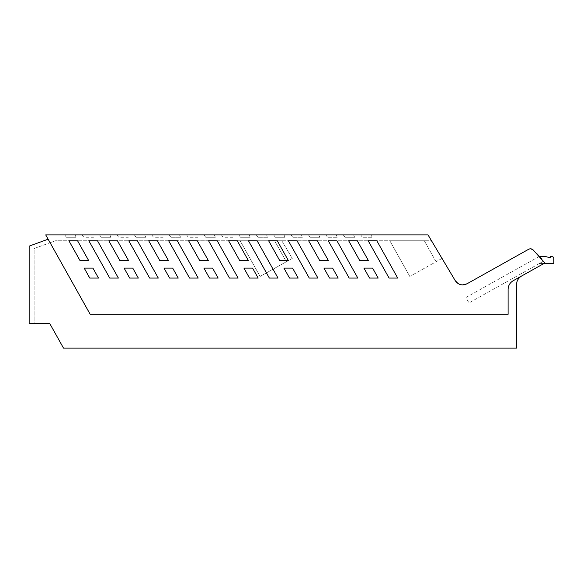 <?xml version="1.0" encoding="UTF-8"?>
<svg xmlns="http://www.w3.org/2000/svg" width="583" height="583" viewBox="0 0 583 583"><rect width="100%" height="100%" fill="white"/><g stroke="black" fill="none" stroke-linecap="round" stroke-linejoin="round"><path stroke-width="0.44" stroke-dasharray="2.92 2.19" d="M128.581 234.891L428.017 234.891L455.243 280.663L431.507 240.757L442.009 258.407L431.507 240.757L55.458 240.757L34.127 248.547L34.127 323.237L49.577 323.237L63.503 348.109L516.545 348.109L516.545 284.679A9.947 9.947 0 0 1 521.632 275.999L513.178 280.736C509.914 282.711 508.223 285.604 508.092 289.416L508.092 314.288L90.168 314.288L48.119 239.205L90.168 314.288L508.092 314.288L90.168 314.288L45.707 234.891L128.581 234.891M92.486 234.891L82.152 234.891L83.835 237.274L93.506 237.274L92.486 234.891L82.152 234.891L83.835 237.274L93.506 237.274L92.486 234.891M162.118 234.891L151.791 234.891L153.475 237.274L163.145 237.274L162.118 234.891L151.791 234.891L153.475 237.274L163.145 237.274L162.118 234.891M196.937 234.891L186.604 234.891L188.294 237.274L197.965 237.274L196.937 234.891L186.604 234.891L188.294 237.274L197.965 237.274L196.937 234.891M179.52 234.891L169.194 234.891L179.52 234.891L169.194 234.891L179.52 234.891L169.194 234.891L170.877 237.274L169.194 234.891L170.877 237.274L169.194 234.891L170.877 237.274L180.548 237.274L179.52 234.891L169.194 234.891L170.877 237.274L180.548 237.274L179.52 234.891L180.548 237.274L170.877 237.274L180.548 237.274L179.52 234.891M144.708 234.891L134.374 234.891L144.708 234.891L134.374 234.891L144.708 234.891L134.374 234.891L136.058 237.274L134.374 234.891L136.058 237.274L134.374 234.891L136.058 237.274L145.728 237.274L144.708 234.891L134.374 234.891L136.058 237.274L145.728 237.274L144.708 234.891L145.728 237.274L136.058 237.274L145.728 237.274L144.708 234.891M109.888 234.891L99.555 234.891L109.888 234.891L99.555 234.891L109.888 234.891L99.555 234.891L101.245 237.274L99.555 234.891L101.245 237.274L99.555 234.891L101.245 237.274L110.916 237.274L109.888 234.891L99.555 234.891L101.245 237.274L110.916 237.274L109.888 234.891L110.916 237.274L101.245 237.274L110.916 237.274L109.888 234.891M204.014 234.891L214.34 234.891L204.014 234.891L214.34 234.891L204.014 234.891L205.697 237.274L204.014 234.891L205.697 237.274L204.014 234.891L205.697 237.274L215.367 237.274L214.34 234.891L204.014 234.891L205.697 237.274L215.367 237.274L214.34 234.891L204.014 234.891M75.069 234.891L64.742 234.891L75.069 234.891L64.742 234.891L75.069 234.891L64.742 234.891L75.069 234.891L76.096 237.274L75.069 234.891L76.096 237.274L66.426 237.274L76.096 237.274L75.069 234.891L76.096 237.274L66.426 237.274L76.096 237.274L75.069 234.891M127.298 234.891L116.972 234.891L118.655 237.274L128.326 237.274L127.298 234.891L116.972 234.891L118.655 237.274L128.326 237.274L127.298 234.891M231.757 234.891L221.423 234.891L223.114 237.274L232.777 237.274L231.757 234.891L221.423 234.891L223.114 237.274L232.777 237.274L231.757 234.891M238.826 234.891L249.16 234.891L238.826 234.891L249.16 234.891L238.826 234.891L249.16 234.891L238.826 234.891L240.517 237.274L238.826 234.891M273.646 234.891L283.979 234.891L273.646 234.891L283.979 234.891L273.646 234.891L283.979 234.891L273.646 234.891L275.336 237.274L273.646 234.891M308.465 234.891L318.792 234.891L308.465 234.891L318.792 234.891L308.465 234.891L318.792 234.891L308.465 234.891L310.149 237.274L308.465 234.891M343.285 234.891L353.611 234.891L343.285 234.891L353.611 234.891L343.285 234.891L353.611 234.891L343.285 234.891L344.968 237.274L343.285 234.891M256.243 234.891L266.569 234.891L256.243 234.891L257.926 237.274L256.243 234.891M291.063 234.891L301.389 234.891L291.063 234.891L292.746 237.274L291.063 234.891M325.875 234.891L336.209 234.891L325.875 234.891L327.566 237.274L325.875 234.891M360.695 234.891L371.028 234.891L360.695 234.891L362.386 237.274L360.695 234.891M353.611 234.891L354.639 237.274L344.968 237.274L354.639 237.274L344.968 237.274L354.639 237.274L344.968 237.274L354.639 237.274L353.611 234.891M318.792 234.891L319.819 237.274L310.149 237.274L319.819 237.274L310.149 237.274L319.819 237.274L310.149 237.274L319.819 237.274L318.792 234.891M283.979 234.891L285 237.274L275.336 237.274L285 237.274L275.336 237.274L285 237.274L275.336 237.274L285 237.274L283.979 234.891M249.16 234.891L250.187 237.274L240.517 237.274L250.187 237.274L240.517 237.274L250.187 237.274L240.517 237.274L250.187 237.274L249.16 234.891M228.616 240.779L239.737 260.63L248.394 260.63L237.274 240.779L228.616 240.779L239.737 260.63L248.394 260.63L237.274 240.779L228.616 240.779L237.274 240.779L248.394 260.63L239.737 260.63L228.616 240.779M249.502 278.069L258.16 278.069L252.585 268.114L243.927 268.114L252.585 268.114L243.927 268.114L249.502 278.069L258.16 278.069L252.585 268.114L258.16 278.069L249.502 278.069L243.927 268.114L249.502 278.069M268.625 240.779L279.745 260.63L288.403 260.63L277.282 240.779L268.625 240.779L279.745 260.63L288.403 260.63L277.282 240.779L268.625 240.779L277.282 240.779L288.403 260.63L279.745 260.63L268.625 240.779M289.511 278.069L298.168 278.069L292.593 268.114L283.936 268.114L292.593 268.114L283.936 268.114L289.511 278.069L298.168 278.069L292.593 268.114L298.168 278.069L289.511 278.069L283.936 268.114L289.511 278.069M308.633 240.779L319.754 260.63L328.411 260.63L317.29 240.779L308.633 240.779L319.754 260.63L328.411 260.63L317.29 240.779L308.633 240.779L317.29 240.779L328.411 260.63L319.754 260.63L308.633 240.779M329.519 278.069L338.176 278.069L332.601 268.114L323.944 268.114L332.601 268.114L323.944 268.114L329.519 278.069L338.176 278.069L332.601 268.114L338.176 278.069L329.519 278.069L323.944 268.114L329.519 278.069M348.641 240.779L359.762 260.63L368.42 260.63L357.299 240.779L348.641 240.779L359.762 260.63L368.42 260.63L357.299 240.779L348.641 240.779L357.299 240.779L368.42 260.63L359.762 260.63L348.641 240.779M369.527 278.069L378.185 278.069L372.603 268.114L363.952 268.114L372.603 268.114L363.952 268.114L369.527 278.069L378.185 278.069L372.603 268.114L378.185 278.069L369.527 278.069L363.952 268.114L369.527 278.069M257.132 240.779L248.475 240.779L257.132 240.779L248.475 240.779L269.361 278.069L278.018 278.069L257.132 240.779M248.475 240.779L269.361 278.069L278.018 278.069L269.361 278.069L248.475 240.779M297.038 240.779L288.381 240.779L297.038 240.779L288.381 240.779L309.267 278.069L317.924 278.069L297.038 240.779M288.381 240.779L309.267 278.069L317.924 278.069L309.267 278.069L288.381 240.779M336.945 240.779L328.287 240.779L336.945 240.779L328.287 240.779L349.173 278.069L357.831 278.069L336.945 240.779M328.287 240.779L349.173 278.069L357.831 278.069L349.173 278.069L328.287 240.779M376.851 240.779L368.194 240.779L376.851 240.779L368.194 240.779L389.08 278.069L397.73 278.069L376.851 240.779M368.194 240.779L389.08 278.069L397.73 278.069L389.08 278.069L368.194 240.779M97.507 240.779L88.849 240.779L109.735 278.069L118.393 278.069L109.735 278.069L88.849 240.779L109.735 278.069L118.393 278.069L97.507 240.779L118.393 278.069L97.507 240.779L88.849 240.779L97.507 240.779M442.009 258.407L409.805 276.444L442.009 258.407L431.507 240.757L55.458 240.757L34.127 248.547L34.127 323.237M508.092 289.416C508.223 285.604 509.914 282.711 513.178 280.736L544.901 262.969L513.178 280.736C509.914 282.711 508.223 285.604 508.092 289.416L508.092 314.288L508.092 289.416M543.859 263.552L539.282 263.552L543.48 261.199A128.384 128.384 0 0 0 541.592 258.932A128.384 128.384 0 0 1 544.901 262.969L521.632 275.999C518.374 277.974 516.676 280.868 516.545 284.679L516.545 348.109L516.545 284.679M543.48 261.199L539.282 263.552L553.85 263.552L553.85 257.329L553.85 263.552L539.282 263.552L543.48 261.199L468.965 302.927L465.934 297.505L539.362 256.382L544.945 256.382L550.367 257.832L550.367 256.382L551.613 256.382L550.367 256.382L553.85 257.329L551.613 256.382L553.85 257.329L553.85 263.552L539.282 263.552L543.48 261.199A128.384 128.384 0 0 1 543.801 261.585A128.384 128.384 0 0 1 544.901 262.969L533.044 249.845A128.384 128.384 0 0 1 543.48 261.199L468.965 302.927L465.934 297.505L539.275 256.425L543.407 261.235M537.103 253.94A128.384 128.384 0 0 0 533.044 249.845A3.731 3.731 0 0 0 528.635 249.276L466.976 283.804C462.217 285.91 458.311 284.868 455.243 280.663A8.701 8.701 0 0 0 458.151 283.615L458.151 283.615A8.701 8.701 0 0 0 458.253 283.681A8.701 8.701 0 0 0 466.976 283.804L528.635 249.276L530.785 248.817M80.039 260.63L88.696 260.63L77.575 240.779L88.696 260.63L80.039 260.63L68.918 240.779L80.039 260.63L68.918 240.779L77.575 240.779L88.696 260.63L80.039 260.63M117.453 240.779L108.795 240.779L119.916 260.63L128.573 260.63L119.916 260.63L108.795 240.779L119.916 260.63L128.573 260.63L117.453 240.779L128.573 260.63L117.453 240.779L108.795 240.779L117.453 240.779M137.413 240.779L128.756 240.779L149.642 278.069L158.299 278.069L149.642 278.069L158.299 278.069L137.413 240.779L158.299 278.069L137.413 240.779L128.756 240.779L137.413 240.779M157.359 240.779L148.701 240.779L159.822 260.63L168.48 260.63L159.822 260.63L168.48 260.63L157.359 240.779L168.48 260.63L157.359 240.779L148.701 240.779L157.359 240.779M177.319 240.779L168.662 240.779L189.548 278.069L198.205 278.069L189.548 278.069L198.205 278.069L177.319 240.779L198.205 278.069L177.319 240.779L168.662 240.779L177.319 240.779M197.265 240.779L188.608 240.779L199.729 260.63L208.386 260.63L199.729 260.63L208.386 260.63L197.265 240.779L208.386 260.63L197.265 240.779L188.608 240.779L197.265 240.779M132.764 268.114L124.106 268.114L129.681 278.069L138.339 278.069L129.681 278.069L124.106 268.114L129.681 278.069L138.339 278.069L132.764 268.114L138.339 278.069L132.764 268.114L124.106 268.114L132.764 268.114M172.67 268.114L164.012 268.114L169.587 278.069L178.245 278.069L169.587 278.069L178.245 278.069L172.67 268.114L178.245 278.069L172.67 268.114L164.012 268.114L172.67 268.114M203.919 268.114L209.494 278.069L218.151 278.069L209.494 278.069L203.919 268.114L212.576 268.114L203.919 268.114L212.576 268.114L218.151 278.069L212.576 268.114L218.151 278.069L209.494 278.069L203.919 268.114M229.454 278.069L238.112 278.069L229.454 278.069L208.568 240.779L229.454 278.069L238.112 278.069L217.226 240.779L208.568 240.779L217.226 240.779L238.112 278.069L217.226 240.779L208.568 240.779L229.454 278.069M84.2 268.114L89.775 278.069L98.491 278.069L92.916 268.114L98.491 278.069L89.775 278.069L84.2 268.114L92.916 268.114L98.491 278.069L89.775 278.069L84.2 268.114L92.916 268.114L84.2 268.114M428.017 240.757L389.823 240.757L428.017 240.757M281.786 240.757L240.109 240.757L281.786 240.757L292.287 258.407L260.091 276.444L240.109 240.757L274.6 240.757L240.109 240.757L260.091 276.444L240.109 240.757L260.091 276.444L292.287 258.407L281.786 240.757M409.805 276.444L389.823 240.757L409.805 276.444M459.892 284.438L462.705 284.912M180.548 237.274L170.877 237.274L180.548 237.274M145.728 237.274L136.058 237.274L145.728 237.274M110.916 237.274L101.245 237.274L110.916 237.274M214.34 234.891L215.367 237.274L205.697 237.274L215.367 237.274L214.34 234.891L215.367 237.274L205.697 237.274L215.367 237.274L214.34 234.891M64.742 234.891L66.426 237.274L76.096 237.274L66.426 237.274L64.742 234.891M63.503 348.109L516.545 348.109L63.503 348.109L49.577 323.237L63.503 348.109M48.119 239.205L29.15 246.121L29.15 323.237L49.577 323.237M436.062 261.738L424.315 240.757L436.062 261.738M286.348 261.738L260.091 276.444L286.348 261.738L274.6 240.757L286.348 261.738M533.044 249.845C531.703 248.686 530.231 248.496 528.635 249.276L466.976 283.804M68.918 240.779L77.575 240.779L68.918 240.779M188.608 240.779L199.729 260.63L188.608 240.779M168.662 240.779L189.548 278.069L168.662 240.779M164.012 268.114L169.587 278.069L164.012 268.114M148.701 240.779L159.822 260.63L148.701 240.779M128.756 240.779L149.642 278.069L128.756 240.779M550.367 256.382L550.367 257.832L544.945 256.382L539.362 256.382L544.945 256.382L550.367 257.832L550.367 256.382M267.597 237.274L257.926 237.274L267.597 237.274L266.569 234.891L267.597 237.274M302.417 237.274L292.746 237.274L302.417 237.274L301.389 234.891L302.417 237.274M337.236 237.274L327.566 237.274L337.236 237.274L336.209 234.891L337.236 237.274M372.049 237.274L362.386 237.274L372.049 237.274L371.028 234.891L372.049 237.274"/><path stroke-width="0.87" d="M45.707 234.891L428.017 234.891L455.243 280.663C458.311 284.868 462.217 285.91 466.976 283.804L528.635 249.276C530.231 248.496 531.703 248.686 533.044 249.845L544.901 262.969L513.178 280.736C509.914 282.711 508.223 285.604 508.092 289.416L508.092 314.288L90.168 314.288L45.707 234.891M80.039 260.63L88.696 260.63L77.575 240.779L68.918 240.779L80.039 260.63M108.795 240.779L117.453 240.779L128.573 260.63L119.916 260.63L108.795 240.779M128.756 240.779L137.413 240.779L158.299 278.069L149.642 278.069L128.756 240.779M148.701 240.779L157.359 240.779L168.48 260.63L159.822 260.63L148.701 240.779M168.662 240.779L177.319 240.779L198.205 278.069L189.548 278.069L168.662 240.779M188.608 240.779L197.265 240.779L208.386 260.63L199.729 260.63L188.608 240.779M124.106 268.114L132.764 268.114L138.339 278.069L129.681 278.069L124.106 268.114M164.012 268.114L172.67 268.114L178.245 278.069L169.587 278.069L164.012 268.114M203.919 268.114L209.494 278.069L218.151 278.069L212.576 268.114L203.919 268.114M97.507 240.779L118.393 278.069L109.735 278.069L88.849 240.779L97.507 240.779M229.454 278.069L238.112 278.069L217.226 240.779L208.568 240.779L229.454 278.069M84.2 268.114L89.775 278.069L98.491 278.069L92.916 268.114L84.2 268.114M308.633 240.779L319.754 260.63L328.411 260.63L317.29 240.779L308.633 240.779M329.519 278.069L338.176 278.069L332.601 268.114L323.944 268.114L329.519 278.069M369.527 278.069L378.185 278.069L372.603 268.114L363.952 268.114L369.527 278.069M328.287 240.779L336.945 240.779L357.831 278.069L349.173 278.069L328.287 240.779M348.641 240.779L359.762 260.63L368.42 260.63L357.299 240.779L348.641 240.779M368.194 240.779L376.851 240.779L397.73 278.069L389.08 278.069L368.194 240.779M289.511 278.069L298.168 278.069L292.593 268.114L283.936 268.114L289.511 278.069M288.381 240.779L297.038 240.779L317.924 278.069L309.267 278.069L288.381 240.779M268.625 240.779L279.745 260.63L288.403 260.63L277.282 240.779L268.625 240.779M248.475 240.779L257.132 240.779L278.018 278.069L269.361 278.069L248.475 240.779M249.502 278.069L258.16 278.069L252.585 268.114L243.927 268.114L249.502 278.069M228.616 240.779L239.737 260.63L248.394 260.63L237.274 240.779L228.616 240.779M459.892 284.438L458.158 283.615L455.243 280.663L442.009 258.407M537.103 253.94A128.384 128.384 0 0 1 541.592 258.932A128.384 128.384 0 0 0 539.362 256.382L544.945 256.382L550.367 257.832L550.367 256.382L551.613 256.382L553.85 257.329L553.85 263.552L543.859 263.552M462.705 284.912L466.976 283.804M516.545 284.679A9.947 9.947 0 0 1 521.632 275.999C518.374 277.974 516.676 280.868 516.545 284.679L516.545 348.109L63.503 348.109L49.577 323.237L29.15 323.237L29.15 246.121L48.119 239.205M34.127 323.237L49.577 323.237M530.785 248.817L533.044 249.845"/></g></svg>
